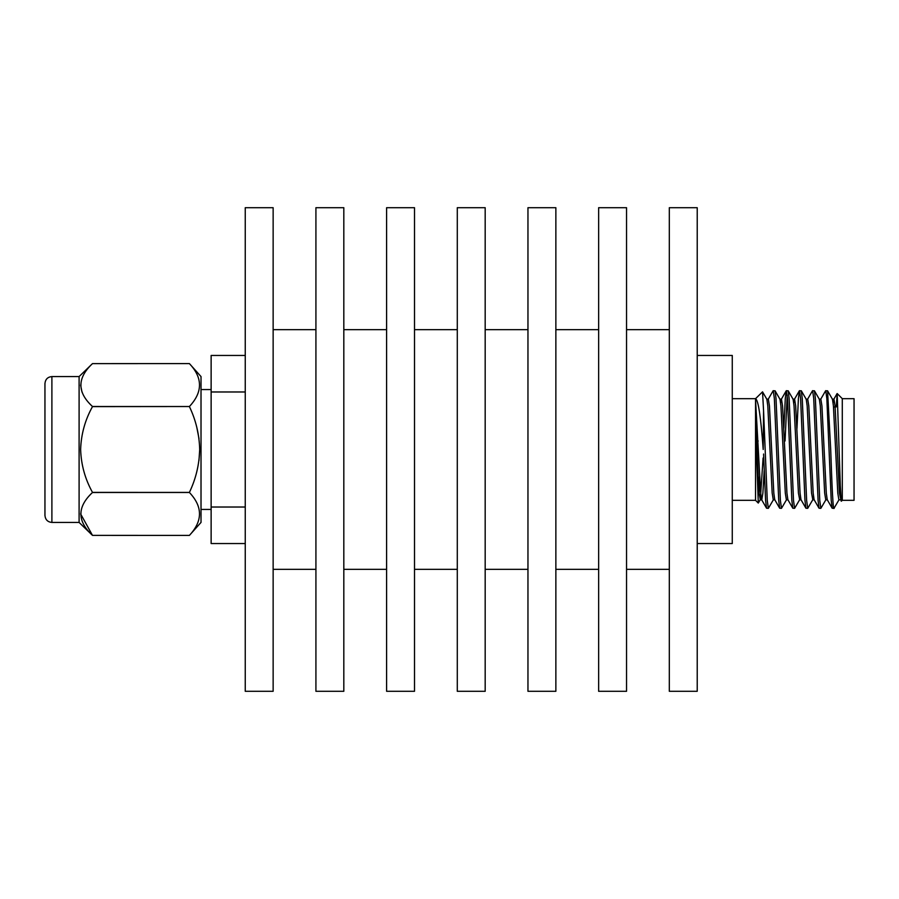 <?xml version="1.0" encoding="UTF-8"?>
<svg xmlns="http://www.w3.org/2000/svg" width="899" height="899" viewBox="0 0 899 899"><rect width="100%" height="100%" fill="white"/><g stroke="black" fill="none" stroke-linecap="round" stroke-linejoin="round"><path stroke-width="1.35" d="M758.273 503.058L755.542 500.327L755.542 398.673L732.269 398.673M834.283 507.766C833.036 513.734 831.901 483.774 830.698 449.5L827.552 390.784L825.608 390.784L820.675 399.302M839.048 499.698L833.969 508.34L832.171 508.216L831.215 500.462L826.844 398.538L825.754 390.66M825.923 499.698L820.854 508.34L819.753 500.462L815.382 398.538L814.427 390.784L812.482 390.784L807.549 399.302M820.854 508.34L819.045 508.216L818.09 500.462L813.719 398.538L812.629 390.66M813.46 496.169L812.797 499.698L807.729 508.34L806.639 500.462L802.256 398.538L801.301 390.784L799.357 390.784L798.413 398.538L796.975 428.34M807.729 508.34L805.92 508.216L804.965 500.462L800.593 398.538L799.503 390.66M788.187 390.784L793.12 399.302L794.042 405.91L798.424 493.09L799.672 499.698L794.604 508.34L793.514 500.462L789.131 398.538L788.187 390.784L786.243 390.784L785.288 398.538L783.849 428.34M787.209 395.077L785.052 440.993M794.604 508.34L792.806 508.216L791.85 500.462L787.468 398.538L786.378 390.66M786.558 499.698L781.478 508.34L780.388 500.462L776.017 398.538L775.062 390.784L773.118 390.784L768.184 399.302M781.478 508.34L779.68 508.216L778.725 500.462L774.354 398.538L773.252 390.66M773.432 499.698L768.353 508.34L767.263 500.462L763.566 410.832L763.206 449.5C760.846 416.866 758.284 399.931 755.542 398.695M768.353 508.34L766.555 508.216L765.6 500.462L763.566 454.029M842.296 398.673L842.296 500.327L854.05 500.327L854.05 398.673L842.296 398.673L837.194 393.571M44.95 449.5L44.95 383.513C45.399 379.266 47.714 376.951 51.895 376.569L51.895 522.431C47.714 522.049 45.399 519.734 44.95 515.487L44.95 449.5M80.629 513.936L92.485 535.377C77.044 521.195 77.044 506.901 92.485 492.495L189.397 492.472C202.859 506.699 202.859 521.004 189.397 535.399L92.485 535.377L79.101 522.431L79.101 376.569L51.895 376.569M92.485 492.495L92.485 492.382C85.068 478.998 81.112 464.704 80.629 449.5C81.112 434.296 85.068 420.002 92.485 406.618L92.485 406.505C77.044 392.335 77.044 378.041 92.485 363.623L189.397 363.601C202.859 377.838 202.859 392.144 189.397 406.528L92.485 406.505M80.629 385.075L81.966 392.02M92.485 535.377L189.397 535.399L201.016 522.431L201.016 376.569L189.397 363.601L92.485 363.623L79.101 376.569M198.994 438.611L196.802 427.34M92.485 406.618L189.397 406.528M189.397 406.573C195.87 420.103 199.297 434.408 199.702 449.5C199.308 464.547 195.881 478.852 189.397 492.427L92.485 492.382M273.139 449.5L273.139 207.703L245.247 207.703L245.247 691.297L273.139 691.297L273.139 449.5M343.823 449.5L343.823 207.703L315.92 207.703L315.92 691.297L343.823 691.297L343.823 449.5M414.506 449.5L414.506 207.703L386.604 207.703L386.604 691.297L414.506 691.297L414.506 449.5M485.179 449.5L485.179 207.703L457.288 207.703L457.288 691.297L485.179 691.297L485.179 449.5M555.863 449.5L555.863 207.703L527.96 207.703L527.96 691.297L555.863 691.297L555.863 449.5M626.547 449.5L626.547 207.703L598.644 207.703L598.644 691.297L626.547 691.297L626.547 449.5M697.219 449.5L697.219 207.703L669.317 207.703L669.317 691.297L697.219 691.297L697.219 449.5M697.219 543.547L732.269 543.547L732.269 355.453L697.219 355.453M755.542 398.673L762.543 391.84L763.566 410.832M755.553 425.8L758.295 503.047L760.307 499.698L759.048 493.09L755.542 419.957M759.093 493.708L759.689 476.537M842.296 500.327L841.25 501.226L840.295 485.685L837.194 393.56L836.25 406.977M245.247 543.547L211.13 543.547L211.13 355.453L245.247 355.453M211.13 391.975L245.247 391.975M245.247 507.025L211.13 507.025M198.971 460.546L199.702 449.5M841.25 501.226L839.43 493.09L835.059 405.91L833.957 399.167L833.137 402.831M832.171 508.216L827.237 499.698L826.305 493.09L821.933 405.91L820.843 399.167L819.203 399.167M819.045 508.216L814.112 499.698L813.179 493.09L808.808 405.91L807.718 399.167L806.077 399.167M805.92 508.216L800.987 499.698L800.065 493.09L795.682 405.91L794.592 399.167L793.772 402.831M792.806 508.216L787.872 499.698L786.94 493.09L782.557 405.91L781.467 399.167L780.647 402.831M779.68 508.216L774.747 499.698L773.814 493.09L769.443 405.91L768.342 399.167L766.701 399.167M764.172 470.66L762.88 493.09L761.779 499.833L760.138 499.833M766.555 508.216L761.622 499.698L760.689 493.09L755.542 399.707M840.52 499.833L838.879 499.833L837.789 493.09L833.418 405.91L832.485 399.302L827.552 390.784M827.406 499.833L825.765 499.833L824.664 493.09L820.293 405.91L819.36 399.302L814.427 390.784M812.797 499.698L811.539 493.09L807.167 405.91L806.234 399.302L801.301 390.784M788.03 499.833L786.389 499.833L785.299 493.09L780.928 405.91L779.995 399.302L775.062 390.784M774.904 499.833L773.264 499.833L772.174 493.09L767.802 405.91L766.869 399.302L762.543 391.84M763.094 458.007L760.307 499.698M211.13 389.559L201.016 389.559M315.92 329.652L273.139 329.652M386.604 329.652L343.823 329.652M457.288 329.652L414.506 329.652M527.96 329.652L485.179 329.652M598.644 329.652L555.863 329.652M669.317 329.652L626.547 329.652M669.317 569.348L626.547 569.348M598.644 569.348L555.863 569.348M527.96 569.348L485.179 569.348M457.288 569.348L414.506 569.348M386.604 569.348L343.823 569.348M315.92 569.348L273.139 569.348M211.13 509.441L201.016 509.441M79.101 522.431L51.895 522.431M755.542 500.327L732.269 500.327M833.8 399.302L837.093 393.605M794.424 399.302L799.357 390.784M781.31 399.302L786.243 390.784M832.317 399.167L833.957 399.167M812.64 499.833L814.28 499.833M799.514 499.833L801.155 499.833M792.952 399.167L794.592 399.167M779.826 399.167L781.467 399.167M758.172 440.993L756.531 440.993M835.137 406.977L833.497 406.977"/></g></svg>
